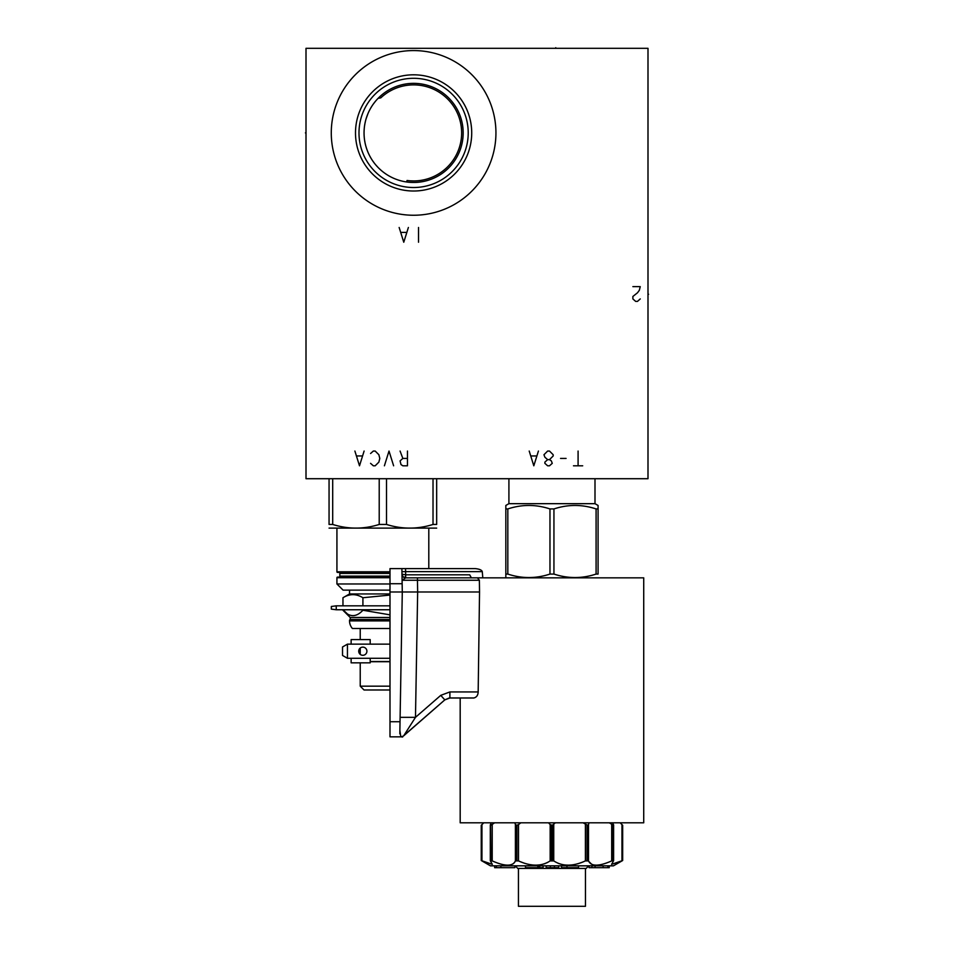 <?xml version="1.0" encoding="UTF-8"?>
<svg xmlns="http://www.w3.org/2000/svg" width="954" height="954" viewBox="0 0 954 954"><rect width="100%" height="100%" fill="white"/><g stroke="black" fill="none" stroke-linecap="round" stroke-linejoin="round"><path stroke-width="1.43" d="M647.993 48.308L306.007 48.308L306.007 478.717L647.993 478.717L647.993 48.308M331.276 132.904A82.33 82.33 0 0 1 413.607 50.574A82.33 82.33 0 0 1 495.937 132.904A82.33 82.33 0 0 1 413.607 215.246A82.33 82.33 0 0 1 331.276 132.904M411.341 180.878L410.709 180.843M409.457 180.747L408.288 180.64L409.457 180.747M381.767 96.962L380.777 97.868A48.022 48.022 0 0 1 459.375 118.356A48.022 48.022 0 0 1 407.048 180.485L406.666 181.975L405.319 181.773M402.528 181.212L400.966 180.831M399.428 180.401L397.866 179.901M394.646 178.696L393 177.981M391.343 177.182L389.661 176.299M386.251 174.236L384.534 173.044M381.063 170.289L379.334 168.715M377.629 166.986L375.936 165.114M374.302 163.086L372.728 160.916M371.225 158.602L369.842 156.17M369.627 155.752L368.602 153.654M367.505 151.102L366.574 148.55M366.396 147.989L365.811 145.998M365.179 143.47L364.702 140.965M364.07 134.442L364.058 133.632M364.07 131.223L364.213 128.79M364.488 126.345L364.678 124.998M364.881 123.865L365.418 121.349M366.097 118.809L367.922 113.693M368.161 113.156L368.733 111.868M369.079 111.153L369.627 110.056M370.379 108.661L371.821 106.264M373.348 104.01L375.435 101.303L373.348 104.01M390.603 90.749L389.709 91.262M383.508 95.483L382.673 96.175M410.542 180.831L413.285 180.926M380.777 97.868L378.094 98.334M406.666 181.975L407.048 180.485M364.106 135.337L364.285 137.805M364.595 140.286L365.048 142.802M366.372 147.918L367.278 150.505M367.433 150.911L368.339 153.081M369.556 155.633L370.939 158.114M372.418 160.475L373.992 162.693M375.637 164.768L377.331 166.676M379.06 168.441L380.801 170.062M384.295 172.877L386.048 174.093M389.482 176.204L391.188 177.11M392.869 177.921L394.527 178.648M397.77 179.877L399.356 180.378M400.907 180.819L402.421 181.188M371.857 106.204L370.45 108.541M369.83 109.662L369.174 110.962M368.029 113.443L367.147 115.649M367.051 115.923L366.217 118.427M365.525 120.908L365.346 121.611M364.977 123.352L364.559 125.785M364.273 128.182L364.106 130.567M364.046 132.904A49.56 49.56 0 0 1 413.607 83.356A49.56 49.56 0 0 1 463.167 132.904A49.56 49.56 0 0 1 413.607 182.464A49.56 49.56 0 0 1 364.046 132.904M358.99 132.904A54.616 54.616 0 0 0 413.607 187.521A54.616 54.616 0 0 0 468.223 132.904A54.616 54.616 0 0 0 413.607 78.3A54.616 54.616 0 0 0 358.99 132.904M355.496 132.904A58.111 58.111 0 0 1 413.607 74.806A58.111 58.111 0 0 1 471.717 132.904A58.111 58.111 0 0 1 413.607 191.015A58.111 58.111 0 0 1 355.496 132.904M389.995 593.948L349.534 593.948L349.534 590.132M389.995 590.132L343.082 590.132L336.929 583.979L389.995 583.979M405.641 577.098L403.459 577.098L405.641 577.098M337.549 577.098L389.995 577.098L337.549 577.098A0.62 0.62 0 0 0 336.929 577.707L336.929 583.979M338.837 577.098L389.995 577.098L338.837 577.098A0.978 0.978 0 0 0 339.827 576.109L339.827 573.402A0.978 0.978 0 0 0 338.837 572.424L337.549 572.424A0.62 0.62 0 0 1 336.929 571.804L389.995 571.804M389.995 572.424L337.549 572.424M329.058 528.111L436.67 528.111M433.021 478.717L433.021 524.45L436.67 524.45C436.67 529.315 436.67 529.315 436.67 524.45C436.67 529.315 436.67 529.315 436.67 524.45L436.67 478.717M433.021 524.45C417.518 529.315 402.016 529.315 386.501 524.45L379.215 524.45C363.712 529.315 348.21 529.315 332.696 524.45L329.058 524.45C329.058 529.315 329.058 529.315 329.058 524.45C329.058 529.315 329.058 529.315 329.058 524.45L329.058 478.717M386.501 478.717L386.501 524.45M379.215 478.717L379.215 524.45M332.696 478.717L332.696 524.45M389.995 595.069L362.914 597.741C356.259 593.638 349.605 593.638 342.963 597.741L349.534 593.948M342.963 597.741L342.963 605.826M342.963 609.761L347.184 613.72M362.914 597.741L362.914 605.826M362.914 609.761L362.914 610.238C356.259 617.417 349.605 617.417 342.963 610.238L350.213 617.488L389.995 617.488M389.995 614.853L362.914 610.238M389.995 619.456L350.213 619.456L350.213 617.488M389.995 620.136L349.534 620.136L350.213 619.456M389.995 628.495L352.408 628.495A11.555 11.555 0 0 1 349.534 620.875L349.534 620.136M360.23 628.495L360.23 639.585L351.132 639.585L351.132 644.141L347.447 644.141L342.522 646.979L342.522 655.446L347.447 658.284L351.132 658.284L351.132 662.839L360.23 662.839L360.23 686.176L389.995 686.176M360.23 648.04L360.23 654.384M370.2 661.706L389.995 661.706M389.995 689.992L364.046 689.992L360.23 686.176M508.911 478.717L508.911 503.676L594.998 503.676L598.075 505.453L598.075 508.935L598.075 505.453M594.998 478.717L594.998 503.676M505.835 505.453L505.835 508.935L505.835 505.453L508.911 503.676M553.94 508.935L549.969 508.935C535.921 504.308 521.874 504.308 507.826 508.935L505.835 508.935L505.835 577.552L505.835 574.069L507.826 574.069C521.874 578.696 535.921 578.696 549.969 574.069L553.94 574.069C567.988 578.696 582.035 578.696 596.083 574.069L598.075 574.069L598.075 508.935L596.083 508.935C582.035 504.308 567.988 504.308 553.94 508.935L553.94 574.069M456.441 697.982L449.894 697.982L460.186 697.982L460.186 822.801L643.723 822.801L643.723 577.838L472.397 577.838M482.796 577.838L482.283 571.637C481.77 570.051 479.457 569.049 475.319 568.608L401.884 568.608L402.29 591.981L399.821 733.829L399.881 730.43L400.787 736.846L389.995 736.846L398.641 736.846M401.884 568.608L389.995 568.608L389.995 591.981L402.29 591.981L402.063 578.553L402.087 580.247L405.677 577.838L477.477 577.838L405.677 577.838C403.232 577.289 402.004 576.085 401.98 574.213L405.677 574.809L405.629 571.637L401.932 571.637M405.653 577.838L405.677 577.838A3.685 3.685 0 0 1 401.98 574.213L402.004 575.131M402.016 575.954L402.028 577.098M465.552 568.608L475.319 568.608M404.138 735.284A15.371 15.371 0 0 1 404.89 734.58L406.261 733.399M449.894 691.936L449.894 697.982L444.814 699.878L436.527 707.081L444.802 699.89L440.772 695.347L449.894 691.936L478.169 691.936C478.026 695.263 476.583 697.267 473.852 697.982L449.894 697.982L444.814 699.878L404.89 734.592L444.814 699.878L449.155 698.018L444.814 699.878L403.423 736.047A15.371 15.371 0 0 1 403.816 735.617L415.479 717.336L417.661 591.981L402.29 591.981M399.273 736.846L400.346 736.846M399.857 736.846L398.557 736.846M389.995 591.981L389.995 736.846M400.036 720.962L399.976 724.503M400.108 717.336L415.479 717.336L440.772 695.347M402.087 580.247L417.458 580.247L417.661 591.981L479.54 591.981L479.373 580.247L477.477 577.838M402.004 574.487L403.005 576.693L405.14 577.79M471.371 577.838L469.69 574.809L405.677 574.809L405.677 577.838M405.617 574.809L405.665 577.265M478.169 691.936L479.54 591.981M449.894 697.982L458.767 697.982M403.423 736.047L401.014 736.846L402.648 737.013M404.89 734.58L403.816 735.617M444.814 699.878L428.978 713.64M399.821 733.853L399.869 730.561M399.988 724.289L400.036 720.914M389.995 644.141L370.2 644.141L370.2 639.585L351.132 639.585M351.132 662.839L370.2 662.839L370.2 658.284L389.995 658.284M347.447 658.284L347.447 644.141M362.818 655.303A4.09 4.09 0 0 0 366.908 651.212A4.09 4.09 0 0 0 362.818 647.122A4.09 4.09 0 0 0 358.728 651.212A4.09 4.09 0 0 0 362.818 655.303M389.995 605.826L336.249 605.826L336.249 609.761L331.336 609.117L331.336 606.482L336.249 605.826M389.995 609.761L336.249 609.761M621.972 824.59L620.124 822.801L622.664 825.258L622.664 860.52L611.586 864.36L621.972 860.902L621.972 824.59M611.586 864.36L613.482 860.902L611.693 860.902C598.85 866.554 591.122 866.554 588.511 860.902L588.69 861.355M588.701 861.379L591.671 864.252M592.517 864.586L593.233 864.789M595.284 865.099L596.298 865.135M597.431 865.099L599.78 864.825M601.103 864.562L602.356 864.276M603.834 863.871L606.816 862.893M609.081 862.011L611.586 860.949M558.126 863.275L561.143 864.264M562.55 864.586L563.683 864.789M566.724 865.099L568.131 865.135M569.669 865.099L571.052 865.004M574.284 864.562L575.727 864.276M577.408 863.859L578.78 863.477M580.521 862.905L582.906 862.011M587.616 860.52L587.616 825.258L588.511 824.59L588.511 860.902L585.41 860.902C572.984 866.554 562.431 866.554 553.749 860.902L550.16 860.902C541.478 866.554 530.925 866.554 518.499 860.902L519.429 861.331M519.632 861.426L524.462 863.263M526.572 863.883L528.134 864.264M529.697 864.574L532.666 864.98M534.228 865.099L535.719 865.135M537.185 865.099L538.628 864.992M541.407 864.574L542.766 864.264M544.126 863.871L545.354 863.442M546.618 862.917L547.894 862.297M492.312 860.949L493.349 861.402M497.833 863.143L498.537 863.394M500.123 863.883L501.506 864.264M502.841 864.574L505.322 864.992M506.538 865.099L507.611 865.135M508.673 865.099L509.651 864.992M510.318 864.873L512.215 864.264M512.93 863.883L513.55 863.453M514.17 862.905L514.969 861.844M481.245 860.52L481.245 825.258L481.245 860.52L492.312 864.36L481.937 860.902L481.937 824.59L483.785 822.801L481.245 825.258L481.245 860.52L490.463 865.838L613.446 865.838L622.664 860.52L622.664 825.258L620.207 822.801M490.416 824.59L491.215 822.801M516.913 860.52L516.913 825.258L518.499 824.59L518.499 860.902L515.398 860.902C512.787 866.554 505.06 866.554 492.216 860.902L490.416 860.902L492.312 864.348M490.893 860.52L490.535 825.258L490.416 860.902M490.893 825.258L494.625 822.801M516.913 825.258L515.398 824.59L514.91 822.801M520.824 822.801L518.499 824.59M552.318 860.52L552.318 825.258L550.16 824.59L548.538 822.801M552.318 825.258L555.371 822.801M587.616 825.258L583.085 822.801M588.988 822.801L588.511 824.59M613.482 860.902L613.374 825.258L609.284 822.801M613.374 825.258L613.482 824.59L613.374 825.258M612.695 822.801L613.482 824.59M595.069 865.838L595.069 867.687L589.071 867.687L589.071 865.838M603.119 865.838L603.119 867.687L595.069 867.687M607.805 865.838L607.805 867.687L603.119 867.687M589.131 865.838L589.131 867.687M591.945 865.838L591.945 867.687M609.248 865.838L609.248 867.687L607.805 867.687M494.661 865.838L494.661 867.687L494.768 865.838M496.414 865.838L496.414 867.687L494.768 867.687M500.886 865.838L500.886 867.687L496.414 867.687M514.838 865.838L514.838 867.687L500.886 867.687M525.451 865.838L525.451 867.687L537.806 867.687L537.806 865.838M538.867 865.838L538.867 867.687L537.806 867.687M539.702 865.838L539.702 867.687L538.867 867.687M543.112 865.838L543.112 867.687L539.702 867.687M546.189 865.838L546.189 867.687L546.32 865.838M550.363 865.838L550.363 867.687L546.32 867.687M554.381 865.838L554.381 867.687L550.363 867.687M554.489 865.838L554.381 867.687M558.639 865.838L558.639 867.687L554.489 867.687M561.536 865.838L561.536 867.687L566.962 867.687L566.962 865.838M578.565 865.838L578.565 867.687L566.962 867.687M588.725 865.838L586.138 868.426L517.772 868.426L515.184 865.838M518.439 868.426L518.439 906.3L585.47 906.3L585.47 868.426M507.826 508.935L507.826 574.069M549.969 508.935L549.969 574.069M596.083 508.935L596.083 574.069M647.993 294.249L648.601 294.249L647.993 294.249M418.52 242.233L418.52 227.481M399.154 227.481L403.769 242.233L408.384 227.481M406.535 232.394L401.002 232.394M407.453 458.421L402.85 458.421L400.084 460.889L401.002 464.574L402.85 465.802L407.453 465.802L407.453 451.051M402.85 458.421L400.084 451.051M393.62 465.802L389.005 451.051L384.402 465.802M370.569 463.346L373.336 465.802L375.172 465.802L378.869 462.118L379.787 458.421L378.869 454.736L375.172 451.051L373.336 451.051L370.569 453.508M354.888 451.051L359.503 465.802L364.106 451.051M362.27 455.964L356.724 455.964M582.691 465.802L573.473 465.802M578.088 465.802L578.088 451.051M566.092 458.421L560.558 458.421M549.492 451.051L547.644 451.051L543.959 454.736L544.877 457.193L547.644 459.649L549.492 459.649L553.189 455.964L553.189 454.736L549.492 451.051M547.644 459.649L544.877 462.118L544.877 463.346L547.644 465.802L549.492 465.802L552.259 463.346L551.34 460.889L549.492 459.649M529.208 451.051L533.811 465.802L538.426 451.051M536.577 455.964L531.044 455.964M632.872 286.629L640.253 286.629L639.323 290.314L637.487 292.783L632.872 296.467L632.872 298.924L635.638 301.381L637.487 301.381L640.253 298.924M306.007 132.904L305.399 132.904M555.765 47.7L555.765 48.308M405.677 577.707L404.723 577.707M389.995 577.707L336.929 577.707M389.995 576.109L339.827 576.109M389.995 573.402L339.827 573.402M389.995 620.875L349.534 620.875M482.283 571.637L405.629 571.637L405.51 568.608M402.147 583.717L389.995 583.717M389.995 721.737L400.024 721.737M417.458 577.838L417.458 580.247L479.373 580.247M351.132 658.284L370.2 658.284M370.2 644.141L351.132 644.141M515.398 824.59L515.398 860.902M492.216 860.902L492.216 824.59M550.16 824.59L550.16 860.902M585.41 824.59L585.41 860.902M553.749 860.902L553.749 824.59M611.693 824.59L611.693 860.902M516.281 825.258L516.281 860.52M551.591 825.258L551.591 860.52M586.996 825.258L586.996 860.52M613.005 825.258L613.005 860.52M336.929 528.647L336.929 571.804M428.799 528.647L428.799 568.608M370.2 661.516L389.995 661.516M399.929 727.544L400.048 720.89M402.004 575.238L402.016 575.858M402.028 576.49L402.039 577.146M402.039 577.301L402.051 578.386M402.266 575.572L403.005 576.693M483.702 822.801L481.245 825.258M490.296 825.019L490.296 860.651M613.613 860.651L613.613 825.019"/></g></svg>
